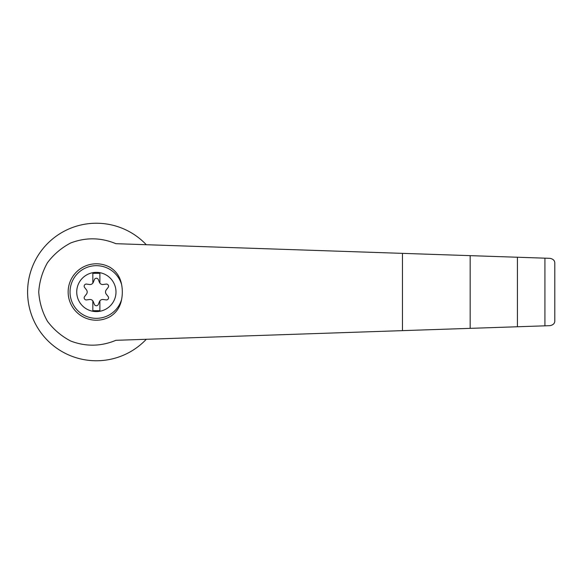 <?xml version="1.0" encoding="UTF-8"?>
<svg xmlns="http://www.w3.org/2000/svg" width="584" height="584" viewBox="0 0 584 584"><rect width="100%" height="100%" fill="white"/><g stroke="black" fill="none" stroke-linecap="round" stroke-linejoin="round"><path stroke-width="0.88" d="M115.895 243.689C100.959 237.476 85.914 237.221 70.773 242.937C61.502 247.777 53.728 254.368 47.45 262.727C42.325 271.823 39.42 281.583 38.734 292C39.42 302.417 42.325 312.177 47.45 321.273C53.728 329.632 61.502 336.223 70.773 341.063C85.914 346.779 100.959 346.524 115.895 340.311L470.164 328.354L470.164 255.646L115.895 243.689M146.292 244.718A68.766 68.766 0 0 0 48.18 242.937A68.766 68.766 0 0 0 48.18 341.063A68.766 68.766 0 0 0 146.292 339.282M470.164 328.354L550.026 325.66C553.289 324.945 554.88 323.302 554.8 320.726L554.8 263.274C554.88 260.698 553.289 259.055 550.026 258.34L470.164 255.646M96.36 272.363A19.637 19.637 0 0 1 115.165 297.636A19.637 19.637 0 0 1 76.818 290.102A19.637 19.637 0 0 1 96.36 272.363M92.834 300.877A3.526 3.526 0 0 0 89.52 299.504L86.571 299.913A2.117 2.117 0 0 1 84.614 296.519L86.447 294.168A3.526 3.526 0 0 0 86.447 289.832L84.614 287.481A2.117 2.117 0 0 1 86.571 284.087L89.52 284.496A3.526 3.526 0 0 0 92.834 283.123L92.834 273.312L99.886 273.312L99.886 283.123A3.526 3.526 0 0 0 103.193 284.496L106.142 284.087A2.117 2.117 0 0 1 108.106 287.481L106.273 289.832A3.526 3.526 0 0 0 106.273 294.168L108.106 296.519A2.117 2.117 0 0 1 106.142 299.913L103.193 299.504A3.526 3.526 0 0 0 99.441 301.673L98.316 304.432A2.117 2.117 0 0 1 94.396 304.432L93.279 301.673A3.526 3.526 0 0 0 92.834 300.877L92.834 310.688L99.886 310.688L99.886 300.877M121.582 299.555C120.165 307.118 116.282 312.841 109.945 316.725A28.214 28.214 0 0 1 68.145 292A28.214 28.214 0 0 1 109.945 267.275C116.282 271.159 120.165 276.882 121.582 284.444A38.04 36.741 90 0 1 121.582 299.555A26.331 26.331 0 0 1 81.045 313.418A26.331 26.331 0 0 1 81.045 270.582A26.331 26.331 0 0 1 121.582 284.444M544.923 325.836L544.923 258.164M517.417 326.763L517.417 257.237M92.834 283.123A3.526 3.526 0 0 0 93.279 282.327L94.396 279.568A2.117 2.117 0 0 1 98.316 279.568L99.441 282.327A3.526 3.526 0 0 0 99.886 283.123M554.8 320.726L554.8 263.274M402.456 330.639L402.456 253.361"/></g></svg>

